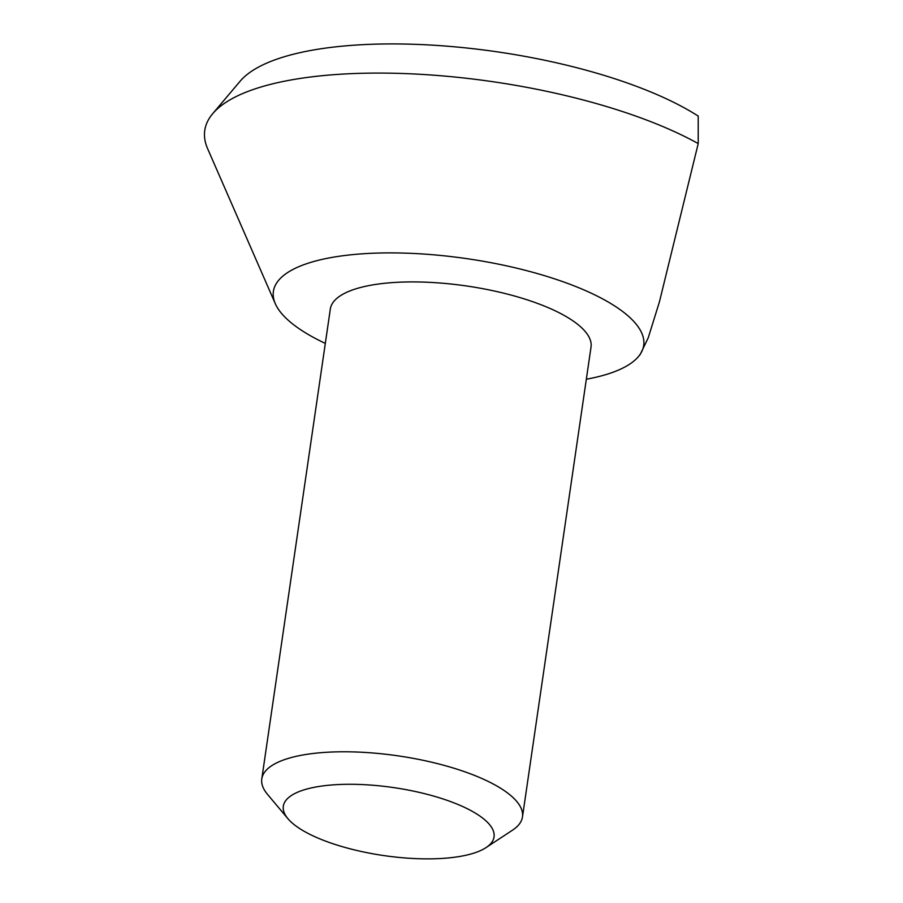<?xml version="1.0" encoding="UTF-8"?>
<svg xmlns="http://www.w3.org/2000/svg" width="903" height="903" viewBox="0 0 903 903"><rect width="100%" height="100%" fill="white"/><g stroke="black" fill="none" stroke-linecap="round" stroke-linejoin="round"><path stroke-width="1.35" d="M327.834 785.328A106.464 34.337 8.3 0 1 454.615 803.117A106.464 34.337 8.3 0 1 486.04 847.601A106.464 34.337 8.3 0 1 449.525 857.827A106.464 34.337 8.3 0 1 287.944 818.705A106.464 34.337 8.3 0 1 327.834 785.328M287.944 818.705L267.502 794.358A131.725 42.486 8.3 0 1 261.791 778.905A131.725 42.486 8.3 0 1 316.851 753.068A131.725 42.486 8.3 0 1 454.852 768.498A131.725 42.486 8.3 0 1 522.476 816.933A131.725 42.486 8.3 0 1 512.588 830.117L486.04 847.601M212.702 113.688L240.164 81.18A255.346 82.354 8.3 0 1 339.618 46.425A255.346 82.354 8.3 0 1 698.211 116.081L698.222 143.588A278.271 89.747 -171.7 0 0 321.096 75.807A278.271 89.747 -171.7 0 0 212.702 113.688A278.271 89.747 -171.7 0 0 207.6 148.634L275.302 303.69A187.113 60.343 -171.7 0 0 325.317 343.4M586.329 379.226A187.113 60.343 -171.7 0 0 638.376 356.651A187.113 60.343 -171.7 0 0 563.28 281.826A187.113 60.343 -171.7 0 0 351.617 254.725A187.113 60.343 -171.7 0 0 275.302 303.69M638.376 356.651L640.193 354.507L648.252 337.756L659.438 301.828L698.222 143.588M261.791 778.905L330.329 309.04A131.725 42.486 8.3 0 1 385.4 283.203A131.725 42.486 8.3 0 1 523.401 298.633A131.725 42.486 8.3 0 1 591.025 347.068L522.476 816.933"/></g></svg>
